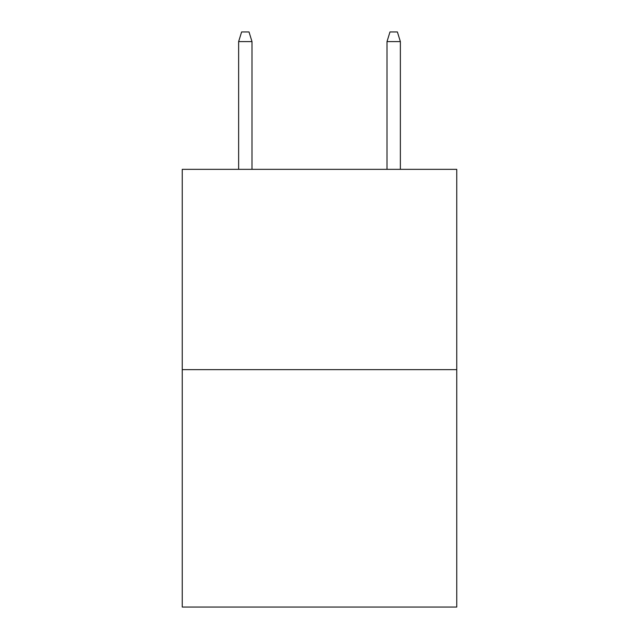 <?xml version="1.0" encoding="UTF-8"?>
<svg xmlns="http://www.w3.org/2000/svg" width="639" height="639" viewBox="0 0 639 639"><rect width="100%" height="100%" fill="white"/><g stroke="black" fill="none" stroke-linecap="round" stroke-linejoin="round"><path stroke-width="0.96" d="M456.749 369.654L456.749 169.343L182.251 169.343L182.251 607.05L456.749 607.05L456.749 369.654L182.251 369.654M251.99 169.343L251.99 41.591L238.635 41.591L238.635 169.343M238.635 41.591L241.606 31.95L249.018 31.95L251.99 41.591M387.01 41.591L389.982 31.95L397.394 31.95L400.365 41.591L387.01 41.591L387.01 169.343M400.365 41.591L400.365 169.343"/></g></svg>
